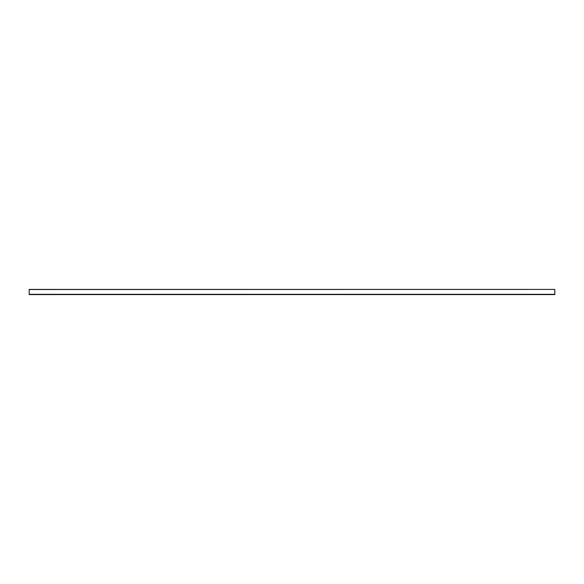 <?xml version="1.0" encoding="UTF-8"?>
<svg xmlns="http://www.w3.org/2000/svg" width="584" height="584" viewBox="0 0 584 584"><rect width="100%" height="100%" fill="white"/><g stroke="black" fill="none" stroke-linecap="round" stroke-linejoin="round"><path stroke-width="0.88" d="M554.8 289.503L554.8 294.584L29.2 294.584L29.2 289.416L554.8 289.416L29.2 289.503M554.8 294.321L29.2 294.321"/></g></svg>
